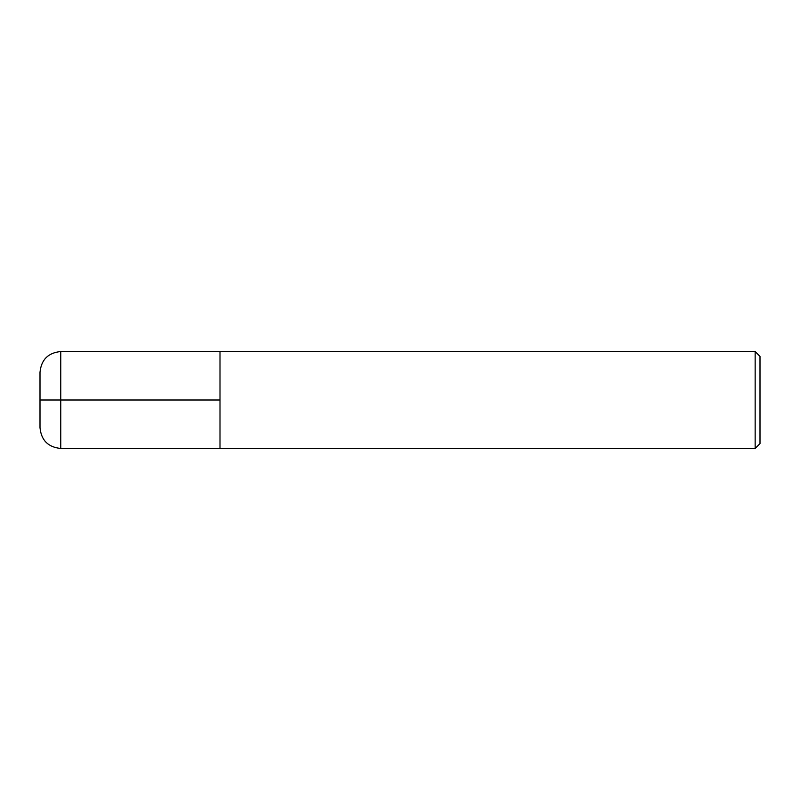 <?xml version="1.0" encoding="UTF-8"?>
<svg xmlns="http://www.w3.org/2000/svg" width="800" height="800" viewBox="0 0 800 800"><rect width="100%" height="100%" fill="white"/><g stroke="black" fill="none" stroke-linecap="round" stroke-linejoin="round"><path stroke-width="1.2" d="M760 443.62L760 356.38L755.15 351.54L755.15 448.46L760 443.62M755.15 448.46L60.77 448.46L60.77 351.54L220 351.54L220 448.46L220 351.54L755.15 351.54M60.77 448.46C48.16 447.23 41.24 440.3 40 427.69L40 372.31C41.24 359.7 48.16 352.77 60.77 351.54M220 400L40 400"/></g></svg>
